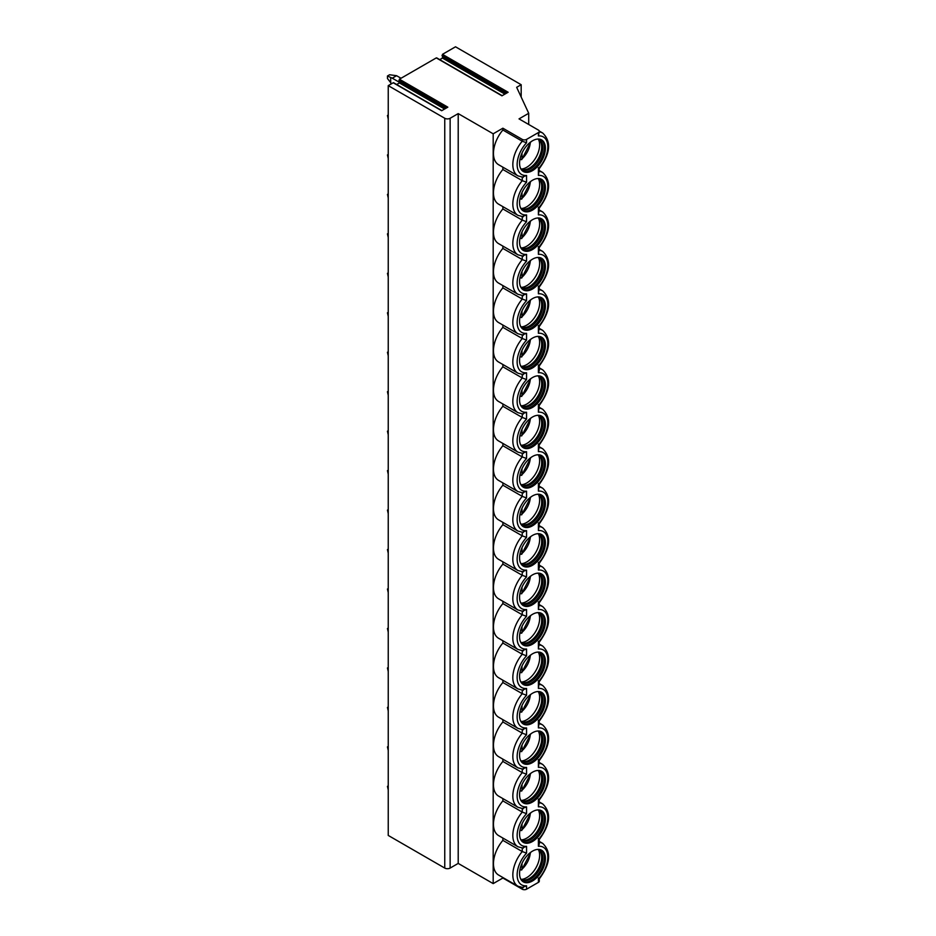<?xml version="1.0" encoding="UTF-8"?>
<svg xmlns="http://www.w3.org/2000/svg" width="936" height="936" viewBox="0 0 936 936"><rect width="100%" height="100%" fill="white"/><g stroke="black" fill="none" stroke-linecap="round" stroke-linejoin="round"><path stroke-width="1.4" d="M396.677 84.497L399.391 82.93L399.391 79.209L436.293 57.903L501.953 95.811L508.119 92.254L442.459 54.346L455.516 46.8L521.176 84.708L521.176 97.063M399.391 79.209L447.829 107.172L441.663 110.729L393.225 82.766L388.241 85.644L444.752 118.264A3.802 2.2 0 0 0 450.134 118.264L458.207 113.607L493.19 133.801L502.878 128.209L522.253 139.394A3.042 1.755 0 0 0 526.558 139.394L538.399 132.561A3.042 1.755 0 0 0 539.3 131.321A3.042 1.755 0 0 0 538.399 130.081L519.024 118.884L528.711 113.291L516.66 87.317L521.176 84.708M388.241 85.644L388.241 835.438L444.752 868.07A3.802 2.2 0 0 0 450.134 868.07L458.207 863.413L493.19 883.607L502.878 878.015L522.253 889.2A3.042 1.755 0 0 0 526.558 889.2L538.399 882.367A3.042 1.755 0 0 0 539.3 881.115L539.3 878.904M439.745 59.635L442.459 58.067L442.459 54.346M458.207 113.607L458.207 863.413M493.19 133.801L493.19 883.607M522.253 139.394L522.253 141.207A24.734 14.286 -60 0 0 517.959 175.886L498.584 164.701A24.734 14.286 -60 0 1 502.878 130.022L522.253 141.207L526.558 142.787A21.692 12.519 120 0 0 517.14 164.572A21.692 12.519 120 0 0 526.558 175.465L526.558 182.251L522.253 180.671L502.878 169.486L502.878 167.181M522.253 177.255L522.253 180.671A24.734 14.286 -60 0 0 517.959 215.35L498.584 204.165A24.734 14.286 -60 0 1 502.878 169.486M502.878 206.645L502.878 208.95L522.253 220.135L526.558 221.715A21.692 12.519 120 0 0 517.14 243.489A21.692 12.519 120 0 0 526.558 254.393L526.558 261.179L522.253 259.6L502.878 248.414L502.878 246.109M522.253 216.719L522.253 220.135A24.734 14.286 -60 0 0 517.959 254.814L498.584 243.629A24.734 14.286 -60 0 1 502.878 208.95M522.253 256.183L522.253 259.6A24.734 14.286 -60 0 0 517.959 294.278L498.584 283.093A24.734 14.286 -60 0 1 502.878 248.414M502.878 285.574L502.878 287.878L522.253 299.064L526.558 300.643A21.692 12.519 120 0 0 517.14 322.417A21.692 12.519 120 0 0 526.558 333.321L526.558 340.107L522.253 338.528L502.878 327.343L502.878 325.038M522.253 295.647L522.253 299.064A24.734 14.286 -60 0 0 517.959 333.743L498.584 322.557A24.734 14.286 -60 0 1 502.878 287.878M522.253 335.111L522.253 338.528A24.734 14.286 -60 0 0 517.959 373.207L498.584 362.021A24.734 14.286 -60 0 1 502.878 327.343M502.878 364.502L502.878 366.807L522.253 377.992L526.558 379.571A21.692 12.519 120 0 0 517.14 401.345A21.692 12.519 120 0 0 526.558 412.25L526.558 419.035L522.253 417.456L502.878 406.271L502.878 403.966M522.253 374.575L522.253 377.992A24.734 14.286 -60 0 0 517.959 412.671L498.584 401.485A24.734 14.286 -60 0 1 502.878 366.807M522.253 414.04L522.253 417.456A24.734 14.286 -60 0 0 517.959 452.135L498.584 440.95A24.734 14.286 -60 0 1 502.878 406.271M502.878 443.43L502.878 445.735L522.253 456.92L526.558 458.5A21.692 12.519 120 0 0 517.14 480.273A21.692 12.519 120 0 0 526.558 491.178L526.558 497.964L522.253 496.384L502.878 485.199L502.878 482.894M522.253 453.504L522.253 456.92A24.734 14.286 -60 0 0 517.959 491.599L498.584 480.414A24.734 14.286 -60 0 1 502.878 445.735M522.253 492.956L522.253 496.384A24.734 14.286 -60 0 0 517.959 531.063L498.584 519.878A24.734 14.286 -60 0 1 502.878 485.199M502.878 522.358L502.878 524.663L522.253 535.848L526.558 537.428A21.692 12.519 120 0 0 517.14 559.201A21.692 12.519 120 0 0 526.558 570.106L526.558 576.88L522.253 575.312L502.878 564.115L502.878 561.822M522.253 532.42L522.253 535.848A24.734 14.286 -60 0 0 517.959 570.527L498.584 559.342A24.734 14.286 -60 0 1 502.878 524.663M522.253 571.884L522.253 575.312A24.734 14.286 -60 0 0 517.959 609.991L498.584 598.806A24.734 14.286 -60 0 1 502.878 564.115M502.878 601.286L502.878 603.58L522.253 614.777L526.558 616.344A21.692 12.519 120 0 0 517.14 638.13A21.692 12.519 120 0 0 526.558 649.022L526.558 655.808L522.253 654.229L502.878 643.044L502.878 640.739M522.253 611.348L522.253 614.777A24.734 14.286 -60 0 0 517.959 649.455L498.584 638.27A24.734 14.286 -60 0 1 502.878 603.58M522.253 650.812L522.253 654.229A24.734 14.286 -60 0 0 517.959 688.919L498.584 677.722A24.734 14.286 -60 0 1 502.878 643.044M502.878 680.203L502.878 682.508L522.253 693.693L526.558 695.272A21.692 12.519 120 0 0 517.14 717.058A21.692 12.519 120 0 0 526.558 727.951L526.558 734.737L522.253 733.157L502.878 721.972L502.878 719.667M522.253 690.277L522.253 693.693A24.734 14.286 -60 0 0 517.959 728.372L498.584 717.187A24.734 14.286 -60 0 1 502.878 682.508M522.253 729.741L522.253 733.157A24.734 14.286 -60 0 0 517.959 767.836L498.584 756.651A24.734 14.286 -60 0 1 502.878 721.972M502.878 759.131L502.878 761.436L522.253 772.621L526.558 774.201A21.692 12.519 120 0 0 517.14 795.974A21.692 12.519 120 0 0 526.558 806.879L526.558 813.665L522.253 812.085L502.878 800.9L502.878 798.595M522.253 769.205L522.253 772.621A24.734 14.286 -60 0 0 517.959 807.3L498.584 796.115A24.734 14.286 -60 0 1 502.878 761.436M522.253 808.669L522.253 812.085A24.734 14.286 -60 0 0 517.959 846.764L498.584 835.579A24.734 14.286 -60 0 1 502.878 800.9M502.878 838.059L502.878 840.364L522.253 851.549L526.558 853.129A21.692 12.519 120 0 0 517.14 874.903A21.692 12.519 120 0 0 526.558 885.807L526.558 889.2M522.253 848.133L522.253 851.549A24.734 14.286 -60 0 0 517.959 886.228L498.584 875.043A24.734 14.286 -60 0 1 502.878 840.364M502.878 128.209L502.878 130.022M528.711 113.291L528.711 124.488M522.253 887.386L526.558 885.807M539.3 802.831A24.734 14.286 -60 0 1 542.704 803.919C551.561 812.542 550.426 824.394 539.265 839.475L539.3 843.921L538.399 846.296A21.692 12.519 120 0 1 547.817 857.189A21.692 12.519 120 0 1 538.399 878.974L538.399 878.062M539.3 842.283A24.734 14.286 -60 0 1 542.704 843.383C551.561 852.006 550.426 863.858 539.265 878.939L539.3 878.857M545.395 819.129A18.264 10.542 120 0 0 541.616 810.763A18.264 10.542 120 0 0 527.541 815.665A18.264 10.542 120 0 0 519.562 834.046A18.264 10.542 120 0 0 523.353 842.412A18.264 10.542 120 0 0 537.428 837.509A18.264 10.542 120 0 0 545.395 819.129M545.395 779.665A18.264 10.542 120 0 0 541.616 771.299A18.264 10.542 120 0 0 527.541 776.201A18.264 10.542 120 0 0 519.562 794.582A18.264 10.542 120 0 0 523.353 802.948A18.264 10.542 120 0 0 537.428 798.045A18.264 10.542 120 0 0 545.395 779.665M545.395 740.2A18.264 10.542 120 0 0 541.616 731.835A18.264 10.542 120 0 0 527.541 736.737A18.264 10.542 120 0 0 519.562 755.118A18.264 10.542 120 0 0 523.353 763.483A18.264 10.542 120 0 0 537.428 758.581A18.264 10.542 120 0 0 545.395 740.2M545.395 700.736A18.264 10.542 120 0 0 541.616 692.383A18.264 10.542 120 0 0 527.541 697.273A18.264 10.542 120 0 0 519.562 715.654A18.264 10.542 120 0 0 523.353 724.019A18.264 10.542 120 0 0 537.428 719.129A18.264 10.542 120 0 0 545.395 700.736M545.395 661.272A18.264 10.542 120 0 0 541.616 652.918A18.264 10.542 120 0 0 527.541 657.809A18.264 10.542 120 0 0 519.562 676.19A18.264 10.542 120 0 0 523.353 684.555A18.264 10.542 120 0 0 537.428 679.665A18.264 10.542 120 0 0 545.395 661.272M545.395 621.808A18.264 10.542 120 0 0 541.616 613.454A18.264 10.542 120 0 0 527.541 618.345A18.264 10.542 120 0 0 519.562 636.726A18.264 10.542 120 0 0 523.353 645.091A18.264 10.542 120 0 0 537.428 640.201A18.264 10.542 120 0 0 545.395 621.808M545.395 582.344A18.264 10.542 120 0 0 541.616 573.99A18.264 10.542 120 0 0 527.541 578.881A18.264 10.542 120 0 0 519.562 597.262A18.264 10.542 120 0 0 523.353 605.627A18.264 10.542 120 0 0 537.428 600.736A18.264 10.542 120 0 0 545.395 582.344M545.395 542.892A18.264 10.542 120 0 0 541.616 534.526A18.264 10.542 120 0 0 527.541 539.417A18.264 10.542 120 0 0 519.562 557.798A18.264 10.542 120 0 0 523.353 566.163A18.264 10.542 120 0 0 537.428 561.272A18.264 10.542 120 0 0 545.395 542.892M545.395 503.428A18.264 10.542 120 0 0 541.616 495.062A18.264 10.542 120 0 0 527.541 499.953A18.264 10.542 120 0 0 519.562 518.333A18.264 10.542 120 0 0 523.353 526.699A18.264 10.542 120 0 0 537.428 521.808A18.264 10.542 120 0 0 545.395 503.428M545.395 463.964A18.264 10.542 120 0 0 541.616 455.598A18.264 10.542 120 0 0 527.541 460.489A18.264 10.542 120 0 0 519.562 478.869A18.264 10.542 120 0 0 523.353 487.235A18.264 10.542 120 0 0 537.428 482.344A18.264 10.542 120 0 0 545.395 463.964M545.395 424.499A18.264 10.542 120 0 0 541.616 416.134A18.264 10.542 120 0 0 527.541 421.024A18.264 10.542 120 0 0 519.562 439.417A18.264 10.542 120 0 0 523.353 447.771A18.264 10.542 120 0 0 537.428 442.88A18.264 10.542 120 0 0 545.395 424.499M545.395 385.035A18.264 10.542 120 0 0 541.616 376.67A18.264 10.542 120 0 0 527.541 381.56A18.264 10.542 120 0 0 519.562 399.953A18.264 10.542 120 0 0 523.353 408.307A18.264 10.542 120 0 0 537.428 403.416A18.264 10.542 120 0 0 545.395 385.035M545.395 345.571A18.264 10.542 120 0 0 541.616 337.206A18.264 10.542 120 0 0 527.541 342.096A18.264 10.542 120 0 0 519.562 360.489A18.264 10.542 120 0 0 523.353 368.842A18.264 10.542 120 0 0 537.428 363.952A18.264 10.542 120 0 0 545.395 345.571M545.395 306.107A18.264 10.542 120 0 0 541.616 297.742A18.264 10.542 120 0 0 527.541 302.644A18.264 10.542 120 0 0 519.562 321.025A18.264 10.542 120 0 0 523.353 329.39A18.264 10.542 120 0 0 537.428 324.488A18.264 10.542 120 0 0 545.395 306.107M545.395 266.643A18.264 10.542 120 0 0 541.616 258.277A18.264 10.542 120 0 0 527.541 263.18A18.264 10.542 120 0 0 519.562 281.56A18.264 10.542 120 0 0 523.353 289.926A18.264 10.542 120 0 0 537.428 285.024A18.264 10.542 120 0 0 545.395 266.643M545.395 227.179A18.264 10.542 120 0 0 541.616 218.813A18.264 10.542 120 0 0 527.541 223.716A18.264 10.542 120 0 0 519.562 242.096A18.264 10.542 120 0 0 523.353 250.462A18.264 10.542 120 0 0 537.428 245.56A18.264 10.542 120 0 0 545.395 227.179M545.395 187.715A18.264 10.542 120 0 0 541.616 179.349A18.264 10.542 120 0 0 527.541 184.252A18.264 10.542 120 0 0 519.562 202.632A18.264 10.542 120 0 0 523.353 210.998A18.264 10.542 120 0 0 537.428 206.095A18.264 10.542 120 0 0 545.395 187.715M545.395 858.593A18.264 10.542 120 0 0 541.616 850.227A18.264 10.542 120 0 0 527.541 855.13A18.264 10.542 120 0 0 519.562 873.51A18.264 10.542 120 0 0 523.353 881.876A18.264 10.542 120 0 0 537.428 876.973A18.264 10.542 120 0 0 545.395 858.593M545.395 148.251A18.264 10.542 120 0 0 541.616 139.897A18.264 10.542 120 0 0 527.541 144.787A18.264 10.542 120 0 0 519.562 163.168A18.264 10.542 120 0 0 523.353 171.534A18.264 10.542 120 0 0 537.428 166.631A18.264 10.542 120 0 0 545.395 148.251M522.826 881.537A18.264 10.542 -60 0 0 536.702 875.979A18.264 10.542 -60 0 0 544.319 857.973A18.264 10.542 120 0 0 541.066 849.947M537.486 849.408A17.199 9.933 120 0 1 539.194 850.063A17.199 9.933 120 0 1 542.763 857.938A17.199 9.933 -60 0 1 535.252 875.254A17.199 9.933 -60 0 1 521.995 879.863A17.199 9.933 -60 0 1 520.58 878.705M521.481 879.524A17.199 9.933 -60 0 0 522.709 879.91A17.199 9.933 -60 0 0 535.228 873.452A17.199 9.933 -60 0 0 541.687 857.317A17.199 9.933 120 0 0 539.592 850.66A17.199 9.933 120 0 0 538.645 849.783M538.446 849.701A18.264 10.542 120 0 1 539.627 855.258A18.264 10.542 -60 0 1 521.305 879.384M530.303 852.602A15.982 9.231 120 0 1 521.984 869.17L520.638 870L521.984 869.17L521.984 863.413M519.96 869.602L520.638 870M525.997 856.908L527.366 855.305M522.826 842.072A18.264 10.542 -60 0 0 536.702 836.515A18.264 10.542 -60 0 0 544.319 818.509A18.264 10.542 120 0 0 541.066 810.482M537.486 809.944A17.199 9.933 120 0 1 539.194 810.599A17.199 9.933 120 0 1 542.763 818.473A17.199 9.933 -60 0 1 535.252 835.789A17.199 9.933 -60 0 1 521.995 840.399A17.199 9.933 -60 0 1 520.58 839.241M521.481 840.06A17.199 9.933 -60 0 0 522.709 840.446A17.199 9.933 -60 0 0 535.228 833.988A17.199 9.933 -60 0 0 541.687 817.853A17.199 9.933 120 0 0 539.592 811.196A17.199 9.933 120 0 0 538.645 810.319M538.446 810.237A18.264 10.542 120 0 1 539.627 815.794A18.264 10.542 -60 0 1 521.305 839.92M530.303 813.138A15.982 9.231 120 0 1 521.984 829.705L520.638 830.536L521.984 829.705L521.984 823.949M519.96 830.138L520.638 830.536M525.997 817.444L527.366 815.841M522.826 802.608A18.264 10.542 -60 0 0 536.702 797.051A18.264 10.542 -60 0 0 544.319 779.044A18.264 10.542 120 0 0 541.066 771.018M537.486 770.48A17.199 9.933 120 0 1 539.194 771.135A17.199 9.933 120 0 1 542.763 779.009A17.199 9.933 -60 0 1 535.252 796.325A17.199 9.933 -60 0 1 521.995 800.935A17.199 9.933 -60 0 1 520.58 799.777M521.481 800.596A17.199 9.933 -60 0 0 522.709 800.982A17.199 9.933 -60 0 0 535.228 794.524A17.199 9.933 -60 0 0 541.687 778.389A17.199 9.933 120 0 0 539.592 771.732A17.199 9.933 120 0 0 538.645 770.855M538.446 770.773A18.264 10.542 120 0 1 539.627 776.33A18.264 10.542 -60 0 1 521.305 800.455M530.303 773.674A15.982 9.231 120 0 1 521.984 790.241L520.638 791.072L521.984 790.241L521.984 784.485M519.96 790.674L520.638 791.072M525.997 777.98L527.366 776.377M522.826 763.144A18.264 10.542 -60 0 0 536.702 757.587A18.264 10.542 -60 0 0 544.319 739.58A18.264 10.542 120 0 0 541.066 731.554M537.486 731.016A17.199 9.933 120 0 1 539.194 731.671A17.199 9.933 120 0 1 542.763 739.545A17.199 9.933 -60 0 1 535.252 756.861A17.199 9.933 -60 0 1 521.995 761.471A17.199 9.933 -60 0 1 520.58 760.313M521.481 761.132A17.199 9.933 -60 0 0 522.709 761.518A17.199 9.933 -60 0 0 535.228 755.059A17.199 9.933 -60 0 0 541.687 738.925A17.199 9.933 120 0 0 539.592 732.268A17.199 9.933 120 0 0 538.645 731.39M538.446 731.308A18.264 10.542 120 0 1 539.627 736.866A18.264 10.542 -60 0 1 521.305 760.991M530.303 734.21A15.982 9.231 120 0 1 521.984 750.777L520.638 751.608L521.984 750.777L521.984 745.021M519.96 751.21L520.638 751.608M525.997 738.516L527.366 736.913M522.826 723.68A18.264 10.542 -60 0 0 536.702 718.123A18.264 10.542 -60 0 0 544.319 700.116A18.264 10.542 120 0 0 541.066 692.09M537.486 691.552A17.199 9.933 120 0 1 539.194 692.207A17.199 9.933 120 0 1 542.763 700.093A17.199 9.933 -60 0 1 535.252 717.397A17.199 9.933 -60 0 1 521.995 722.007A17.199 9.933 -60 0 1 520.58 720.849M521.481 721.668A17.199 9.933 -60 0 0 522.709 722.054A17.199 9.933 -60 0 0 535.228 715.595A17.199 9.933 -60 0 0 541.687 699.461A17.199 9.933 120 0 0 539.592 692.804A17.199 9.933 120 0 0 538.645 691.926M538.446 691.844A18.264 10.542 120 0 1 539.627 697.402A18.264 10.542 -60 0 1 521.305 721.527M530.303 694.746A15.982 9.231 120 0 1 521.984 711.313L520.638 712.144L521.984 711.313L521.984 705.557M519.96 711.746L520.638 712.144M525.997 699.052L527.366 697.449M522.826 684.216A18.264 10.542 -60 0 0 536.702 678.658A18.264 10.542 -60 0 0 544.319 660.652A18.264 10.542 120 0 0 541.066 652.626M537.486 652.1A17.199 9.933 120 0 1 539.194 652.755A17.199 9.933 120 0 1 542.763 660.629A17.199 9.933 -60 0 1 535.252 677.933A17.199 9.933 -60 0 1 521.995 682.543A17.199 9.933 -60 0 1 520.58 681.385M521.481 682.204A17.199 9.933 -60 0 0 522.709 682.59A17.199 9.933 -60 0 0 535.228 676.143A17.199 9.933 -60 0 0 541.687 659.997A17.199 9.933 120 0 0 539.592 653.34A17.199 9.933 120 0 0 538.645 652.462M538.446 652.38A18.264 10.542 120 0 1 539.627 657.949A18.264 10.542 -60 0 1 521.305 682.063M530.303 655.294A15.982 9.231 120 0 1 521.984 671.849L520.638 672.68L521.984 671.849L521.984 666.093M519.96 672.282L520.638 672.68M525.997 659.587L527.366 657.985M522.826 644.752A18.264 10.542 -60 0 0 536.702 639.194A18.264 10.542 -60 0 0 544.319 621.188A18.264 10.542 120 0 0 541.066 613.162M537.486 612.635A17.199 9.933 120 0 1 539.194 613.291A17.199 9.933 120 0 1 542.763 621.165A17.199 9.933 -60 0 1 535.252 638.469A17.199 9.933 -60 0 1 521.995 643.079A17.199 9.933 -60 0 1 520.58 641.932M521.481 642.74A17.199 9.933 -60 0 0 522.709 643.126A17.199 9.933 -60 0 0 535.228 636.679A17.199 9.933 -60 0 0 541.687 620.545A17.199 9.933 120 0 0 539.592 613.876A17.199 9.933 120 0 0 538.645 613.01M538.446 612.916A18.264 10.542 120 0 1 539.627 618.485A18.264 10.542 -60 0 1 521.305 642.611M530.303 615.829A15.982 9.231 120 0 1 521.984 632.385L520.638 633.216L521.984 632.385L521.984 626.64M519.96 632.83L520.638 633.216M525.997 620.123L527.366 618.52M522.826 605.288A18.264 10.542 -60 0 0 536.702 599.73A18.264 10.542 -60 0 0 544.319 581.724A18.264 10.542 120 0 0 541.066 573.71M537.486 573.171A17.199 9.933 120 0 1 539.194 573.826A17.199 9.933 120 0 1 542.763 581.701A17.199 9.933 -60 0 1 535.252 599.005A17.199 9.933 -60 0 1 521.995 603.615A17.199 9.933 -60 0 1 520.58 602.468M521.481 603.275A17.199 9.933 -60 0 0 522.709 603.662A17.199 9.933 -60 0 0 535.228 597.215A17.199 9.933 -60 0 0 541.687 581.08A17.199 9.933 120 0 0 539.592 574.411A17.199 9.933 120 0 0 538.645 573.546M538.446 573.452A18.264 10.542 120 0 1 539.627 579.021A18.264 10.542 -60 0 1 521.305 603.147M530.303 576.365A15.982 9.231 120 0 1 521.984 592.921L520.638 593.752L521.984 592.921L521.984 587.176M519.96 593.365L520.638 593.752M525.997 580.659L527.366 579.056M522.826 565.824A18.264 10.542 -60 0 0 536.702 560.278A18.264 10.542 -60 0 0 544.319 542.26A18.264 10.542 120 0 0 541.066 534.245M537.486 533.707A17.199 9.933 120 0 1 539.194 534.362A17.199 9.933 120 0 1 542.763 542.236A17.199 9.933 -60 0 1 535.252 559.541A17.199 9.933 -60 0 1 521.995 564.151A17.199 9.933 -60 0 1 520.58 563.004M521.481 563.811A17.199 9.933 -60 0 0 522.709 564.197A17.199 9.933 -60 0 0 535.228 557.751A17.199 9.933 -60 0 0 541.687 541.616A17.199 9.933 120 0 0 539.592 534.947A17.199 9.933 120 0 0 538.645 534.082M538.446 533.988A18.264 10.542 120 0 1 539.627 539.557A18.264 10.542 -60 0 1 521.305 563.683M530.303 536.901A15.982 9.231 120 0 1 521.984 553.457L520.638 554.288L521.984 553.457L521.984 547.712M519.96 553.901L520.638 554.288M525.997 541.195L527.366 539.604M522.826 526.36A18.264 10.542 -60 0 0 536.702 520.814A18.264 10.542 -60 0 0 544.319 502.807A18.264 10.542 120 0 0 541.066 494.781M537.486 494.243A17.199 9.933 120 0 1 539.194 494.898A17.199 9.933 120 0 1 542.763 502.772A17.199 9.933 -60 0 1 535.252 520.077A17.199 9.933 -60 0 1 521.995 524.686A17.199 9.933 -60 0 1 520.58 523.54M521.481 524.347A17.199 9.933 -60 0 0 522.709 524.745A17.199 9.933 -60 0 0 535.228 518.287A17.199 9.933 -60 0 0 541.687 502.152A17.199 9.933 120 0 0 539.592 495.483A17.199 9.933 120 0 0 538.645 494.617M538.446 494.524A18.264 10.542 120 0 1 539.627 500.093A18.264 10.542 -60 0 1 521.305 524.218M530.303 497.437A15.982 9.231 120 0 1 521.984 514.004L520.638 514.823L521.984 514.004L521.984 508.248M519.96 514.437L520.638 514.823M525.997 501.731L527.366 500.14M522.826 486.895A18.264 10.542 -60 0 0 536.702 481.35A18.264 10.542 -60 0 0 544.319 463.343A18.264 10.542 120 0 0 541.066 455.317M537.486 454.779A17.199 9.933 120 0 1 539.194 455.434A17.199 9.933 120 0 1 542.763 463.308A17.199 9.933 -60 0 1 535.252 480.624A17.199 9.933 -60 0 1 521.995 485.222A17.199 9.933 -60 0 1 520.58 484.076M521.481 484.883A17.199 9.933 -60 0 0 522.709 485.281A17.199 9.933 -60 0 0 535.228 478.822A17.199 9.933 -60 0 0 541.687 462.688A17.199 9.933 120 0 0 539.592 456.019A17.199 9.933 120 0 0 538.645 455.153M538.446 455.06A18.264 10.542 120 0 1 539.627 460.629A18.264 10.542 -60 0 1 521.305 484.754M530.303 457.973A15.982 9.231 120 0 1 521.984 474.54L520.638 475.359L521.984 474.54L521.984 468.784M519.96 474.973L520.638 475.359M525.997 462.267L527.366 460.676M522.826 447.431A18.264 10.542 -60 0 0 536.702 441.886A18.264 10.542 -60 0 0 544.319 423.879A18.264 10.542 120 0 0 541.066 415.853M537.486 415.315A17.199 9.933 120 0 1 539.194 415.97A17.199 9.933 120 0 1 542.763 423.844A17.199 9.933 -60 0 1 535.252 441.16A17.199 9.933 -60 0 1 521.995 445.758A17.199 9.933 -60 0 1 520.58 444.612M521.481 445.419A17.199 9.933 -60 0 0 522.709 445.817A17.199 9.933 -60 0 0 535.228 439.358A17.199 9.933 -60 0 0 541.687 423.224A17.199 9.933 120 0 0 539.592 416.555A17.199 9.933 120 0 0 538.645 415.689M538.446 415.607A18.264 10.542 120 0 1 539.627 421.165A18.264 10.542 -60 0 1 521.305 445.29M530.303 418.509A15.982 9.231 120 0 1 521.984 435.076L520.638 435.895L521.984 435.076L521.984 429.32M519.96 435.509L520.638 435.895M525.997 422.803L527.366 421.212M522.826 407.967A18.264 10.542 -60 0 0 536.702 402.421A18.264 10.542 -60 0 0 544.319 384.415A18.264 10.542 120 0 0 541.066 376.389M537.486 375.851A17.199 9.933 120 0 1 539.194 376.506A17.199 9.933 120 0 1 542.763 384.38A17.199 9.933 -60 0 1 535.252 401.696A17.199 9.933 -60 0 1 521.995 406.306A17.199 9.933 -60 0 1 520.58 405.148M521.481 405.955A17.199 9.933 -60 0 0 522.709 406.353A17.199 9.933 -60 0 0 535.228 399.894A17.199 9.933 -60 0 0 541.687 383.76A17.199 9.933 120 0 0 539.592 377.091A17.199 9.933 120 0 0 538.645 376.225M538.446 376.143A18.264 10.542 120 0 1 539.627 381.701A18.264 10.542 -60 0 1 521.305 405.826M530.303 379.045A15.982 9.231 120 0 1 521.984 395.612L520.638 396.431L521.984 395.612L521.984 389.856M519.96 396.045L520.638 396.431M525.997 383.339L527.366 381.748M522.826 368.515A18.264 10.542 -60 0 0 536.702 362.957A18.264 10.542 -60 0 0 544.319 344.951A18.264 10.542 120 0 0 541.066 336.925M537.486 336.387A17.199 9.933 120 0 1 539.194 337.042A17.199 9.933 120 0 1 542.763 344.916A17.199 9.933 -60 0 1 535.252 362.232A17.199 9.933 -60 0 1 521.995 366.842A17.199 9.933 -60 0 1 520.58 365.683M521.481 366.502A17.199 9.933 -60 0 0 522.709 366.889A17.199 9.933 -60 0 0 535.228 360.43A17.199 9.933 -60 0 0 541.687 344.296A17.199 9.933 120 0 0 539.592 337.627A17.199 9.933 120 0 0 538.645 336.761M538.446 336.679A18.264 10.542 120 0 1 539.627 342.237A18.264 10.542 -60 0 1 521.305 366.362M530.303 339.581A15.982 9.231 120 0 1 521.984 356.148L520.638 356.967L521.984 356.148L521.984 350.392M519.96 356.581L520.638 356.967M525.997 343.875L527.366 342.284M522.826 329.051A18.264 10.542 -60 0 0 536.702 323.493A18.264 10.542 -60 0 0 544.319 305.487A18.264 10.542 120 0 0 541.066 297.461M537.486 296.923A17.199 9.933 120 0 1 539.194 297.578A17.199 9.933 120 0 1 542.763 305.452A17.199 9.933 -60 0 1 535.252 322.768A17.199 9.933 -60 0 1 521.995 327.378A17.199 9.933 -60 0 1 520.58 326.219M521.481 327.038A17.199 9.933 -60 0 0 522.709 327.425A17.199 9.933 -60 0 0 535.228 320.966A17.199 9.933 -60 0 0 541.687 304.832A17.199 9.933 120 0 0 539.592 298.174A17.199 9.933 120 0 0 538.645 297.297M538.446 297.215A18.264 10.542 120 0 1 539.627 302.773A18.264 10.542 -60 0 1 521.305 326.898M530.303 300.117A15.982 9.231 120 0 1 521.984 316.684L520.638 317.515L521.984 316.684L521.984 310.928M519.96 317.117L520.638 317.515M525.997 304.422L527.366 302.819M522.826 289.587A18.264 10.542 -60 0 0 536.702 284.029A18.264 10.542 -60 0 0 544.319 266.023A18.264 10.542 120 0 0 541.066 257.997M537.486 257.459A17.199 9.933 120 0 1 539.194 258.114A17.199 9.933 120 0 1 542.763 265.988A17.199 9.933 -60 0 1 535.252 283.304A17.199 9.933 -60 0 1 521.995 287.914A17.199 9.933 -60 0 1 520.58 286.755M521.481 287.574A17.199 9.933 -60 0 0 522.709 287.96A17.199 9.933 -60 0 0 535.228 281.502A17.199 9.933 -60 0 0 541.687 265.368A17.199 9.933 120 0 0 539.592 258.71A17.199 9.933 120 0 0 538.645 257.833M538.446 257.751A18.264 10.542 120 0 1 539.627 263.308A18.264 10.542 -60 0 1 521.305 287.434M530.303 260.653A15.982 9.231 120 0 1 521.984 277.22L520.638 278.05L521.984 277.22L521.984 271.463M519.96 277.653L520.638 278.05M525.997 264.958L527.366 263.355M522.826 250.123A18.264 10.542 -60 0 0 536.702 244.565A18.264 10.542 -60 0 0 544.319 226.559A18.264 10.542 120 0 0 541.066 218.533M537.486 217.994A17.199 9.933 120 0 1 539.194 218.65A17.199 9.933 120 0 1 542.763 226.524A17.199 9.933 -60 0 1 535.252 243.84A17.199 9.933 -60 0 1 521.995 248.449A17.199 9.933 -60 0 1 520.58 247.291M521.481 248.11A17.199 9.933 -60 0 0 522.709 248.496A17.199 9.933 -60 0 0 535.228 242.038A17.199 9.933 -60 0 0 541.687 225.904A17.199 9.933 120 0 0 539.592 219.246A17.199 9.933 120 0 0 538.645 218.369M538.446 218.287A18.264 10.542 120 0 1 539.627 223.844A18.264 10.542 -60 0 1 521.305 247.97M530.303 221.189A15.982 9.231 120 0 1 521.984 237.756L520.638 238.586L521.984 237.756L521.984 231.999M519.96 238.189L520.638 238.586M525.997 225.494L527.366 223.891M522.826 210.659A18.264 10.542 -60 0 0 536.702 205.101A18.264 10.542 -60 0 0 544.319 187.095A18.264 10.542 120 0 0 541.066 179.069M537.486 178.53A17.199 9.933 120 0 1 539.194 179.185A17.199 9.933 120 0 1 542.763 187.06A17.199 9.933 -60 0 1 535.252 204.376A17.199 9.933 -60 0 1 521.995 208.985A17.199 9.933 -60 0 1 520.58 207.827M521.481 208.646A17.199 9.933 -60 0 0 522.709 209.032A17.199 9.933 -60 0 0 535.228 202.574A17.199 9.933 -60 0 0 541.687 186.439A17.199 9.933 120 0 0 539.592 179.782A17.199 9.933 120 0 0 538.645 178.905M538.446 178.823A18.264 10.542 120 0 1 539.627 184.38A18.264 10.542 -60 0 1 521.305 208.506M530.303 181.724A15.982 9.231 120 0 1 521.984 198.292L520.638 199.122L521.984 198.292L521.984 192.535M519.96 198.724L520.638 199.122M525.997 186.03L527.366 184.427M522.253 847.922L526.558 846.343L526.558 853.129M522.253 808.458L526.558 806.879M522.253 768.994L526.558 767.415L526.558 774.201M522.253 729.53L526.558 727.951M522.253 690.066L526.558 688.486L526.558 695.272M522.253 650.602L526.558 649.022M522.253 611.138L526.558 609.57L526.558 616.344M522.253 571.685L526.558 570.106M522.253 532.221L526.558 530.642L526.558 537.428M522.253 492.757L526.558 491.178M522.253 453.293L526.558 451.714L526.558 458.5M522.253 413.829L526.558 412.25M522.253 374.365L526.558 372.785L526.558 379.571M522.253 334.901L526.558 333.321M522.253 295.437L526.558 293.857L526.558 300.643M522.253 255.973L526.558 254.393M522.253 216.508L526.558 214.929L526.558 221.715M522.253 177.044L526.558 175.465M539.3 799.976L538.399 806.832L538.399 799.133M538.399 842.224L538.399 838.597M539.3 763.366A24.734 14.286 -60 0 1 542.704 764.455C551.561 773.077 550.426 784.93 539.265 800.011L539.3 799.929M539.3 760.512L538.399 767.368L538.399 759.669M539.3 723.902A24.734 14.286 -60 0 1 542.704 724.99C551.561 733.625 550.426 745.477 539.265 760.547L539.3 760.465M539.3 721.059L538.399 727.904L538.399 720.217M539.3 684.438A24.734 14.286 -60 0 1 542.704 685.526C551.561 694.161 550.426 706.013 539.265 721.094L539.3 721.001M539.3 681.595L538.399 688.44L538.399 680.753M539.3 644.974A24.734 14.286 -60 0 1 542.704 646.062C551.561 654.697 550.426 666.549 539.265 681.63L539.3 681.548M539.3 642.131L538.399 648.976L538.399 641.289M539.3 605.51A24.734 14.286 -60 0 1 542.704 606.61C551.561 615.233 550.426 627.085 539.265 642.166L539.3 642.084M539.3 602.667L538.399 609.512L538.399 601.825M539.3 566.046A24.734 14.286 -60 0 1 542.704 567.146C551.561 575.769 550.426 587.621 539.265 602.702L539.3 602.62M539.3 526.582A24.734 14.286 -60 0 1 542.704 527.682C551.561 536.305 550.426 548.157 539.265 563.238L539.3 567.672L538.399 570.047L538.399 562.36M539.3 523.739L538.399 530.583L538.399 522.896M539.3 487.118A24.734 14.286 -60 0 1 542.704 488.218C551.561 496.84 550.426 508.693 539.265 523.774L539.3 523.692M539.3 484.275L538.399 491.119L538.399 483.432M539.3 447.654A24.734 14.286 -60 0 1 542.704 448.753C551.561 457.376 550.426 469.228 539.265 484.31L539.3 484.228M539.3 444.811L538.399 451.655L538.399 443.968M539.3 408.19A24.734 14.286 -60 0 1 542.704 409.289C551.561 417.912 550.426 429.764 539.265 444.846L539.3 444.764M539.3 405.346L538.399 412.191L538.399 404.504M539.3 368.725A24.734 14.286 -60 0 1 542.704 369.825C551.561 378.448 550.426 390.3 539.265 405.382L539.3 405.3M539.3 329.261A24.734 14.286 -60 0 1 542.704 330.361C551.561 338.984 550.426 350.836 539.265 365.917L539.3 370.363L538.399 372.739L538.399 365.04M539.3 326.418L538.399 333.274L538.399 325.576M539.3 289.797A24.734 14.286 -60 0 1 542.704 290.897C551.561 299.52 550.426 311.372 539.265 326.453L539.3 326.371M539.3 286.954L538.399 293.81L538.399 286.112M539.3 250.333A24.734 14.286 -60 0 1 542.704 251.433C551.561 260.056 550.426 271.908 539.265 286.989L539.3 286.907M539.3 247.49L538.399 254.346L538.399 246.648M539.3 210.881A24.734 14.286 -60 0 1 542.704 211.969C551.561 220.592 550.426 232.444 539.265 247.525L539.3 247.443M539.3 208.026L538.399 214.882L538.399 207.184M539.3 171.417A24.734 14.286 -60 0 1 542.704 172.505C551.561 181.128 550.426 192.991 539.265 208.061L539.3 207.979M539.3 131.321L538.399 135.954L538.399 132.561M539.3 168.574L538.399 175.418L538.399 167.719M539.3 131.953A24.734 14.286 -60 0 1 542.704 133.041C551.561 141.675 550.426 153.527 539.265 168.609L539.3 168.515M522.826 171.194A18.264 10.542 -60 0 0 536.702 165.637A18.264 10.542 -60 0 0 544.319 147.631A18.264 10.542 120 0 0 541.066 139.604M537.486 139.066A17.199 9.933 120 0 1 539.194 139.721A17.199 9.933 120 0 1 542.763 147.595A17.199 9.933 -60 0 1 535.252 164.911A17.199 9.933 -60 0 1 521.995 169.521A17.199 9.933 -60 0 1 520.58 168.363M521.481 169.182A17.199 9.933 -60 0 0 522.709 169.568A17.199 9.933 -60 0 0 535.228 163.11A17.199 9.933 -60 0 0 541.687 146.975A17.199 9.933 120 0 0 539.592 140.318A17.199 9.933 120 0 0 538.645 139.441M538.446 139.359A18.264 10.542 120 0 1 539.627 144.916A18.264 10.542 -60 0 1 521.305 169.042M530.303 142.26A15.982 9.231 120 0 1 521.984 158.827L520.638 159.658L521.984 158.827L521.984 153.071M519.96 159.26L520.638 159.658M525.997 146.566L527.366 144.963M388.241 786.778L387.445 786.345L388.241 789.937M388.241 785.877L387.445 786.345M388.241 747.314L387.445 746.881L388.241 750.485M388.241 746.413L387.445 746.881M388.241 707.85L387.445 707.417L388.241 711.021M388.241 706.961L387.445 707.417M388.241 668.398L387.445 667.953L388.241 671.557M388.241 667.497L387.445 667.953M388.241 628.933L387.445 628.489L388.241 632.092M388.241 628.033L387.445 628.489M388.241 589.469L387.445 589.025L388.241 592.628M388.241 588.568L387.445 589.025M388.241 550.005L387.445 549.561L388.241 553.164M388.241 549.104L387.445 549.561M388.241 510.541L387.445 510.108L388.241 513.7M388.241 509.64L387.445 510.108M388.241 471.077L387.445 470.644L388.241 474.236M388.241 470.176L387.445 470.644M388.241 431.613L387.445 431.18L388.241 434.772M388.241 430.712L387.445 431.18M388.241 392.149L387.445 391.716L388.241 395.308M388.241 391.248L387.445 391.716M388.241 352.685L387.445 352.252L388.241 355.844M388.241 351.784L387.445 352.252M388.241 313.221L387.445 312.788L388.241 316.38M388.241 312.32L387.445 312.788M388.241 273.757L387.445 273.324L388.241 276.916M388.241 272.856L387.445 273.324M388.241 234.292L387.445 233.86L388.241 237.451M388.241 233.392L387.445 233.86M388.241 194.828L387.445 194.395L388.241 197.999M388.241 193.927L387.445 194.395M388.241 155.364L387.445 154.931L388.241 158.535M388.241 154.475L387.445 154.931M388.241 115.9L387.445 115.467L388.241 119.071M388.241 115.011L387.445 115.467M401.029 78.261L396.583 75.699L392.278 78.179L387.445 76.003L387.445 78.495L391.54 83.737M387.445 76.003L389.598 74.763L396.583 75.699M392.278 78.179L399.789 82.52M390.686 82.976L390.686 77.77M398.923 80.402L446.554 107.909M399.391 82.93L444.6 109.032M399.859 81.736L445.875 108.295M444.752 118.264L444.752 868.07M450.134 118.264L450.134 868.07M538.399 767.368A21.692 12.519 120 0 1 547.817 778.272A21.692 12.519 120 0 1 538.399 800.046L538.399 802.76M538.399 727.904A21.692 12.519 120 0 1 547.817 738.808A21.692 12.519 120 0 1 538.399 760.582L538.399 763.296M538.399 688.44A21.692 12.519 120 0 1 547.817 699.344A21.692 12.519 120 0 1 538.399 721.118L538.399 723.844M538.399 648.976A21.692 12.519 120 0 1 547.817 659.88A21.692 12.519 120 0 1 538.399 681.654L538.399 684.38M538.399 570.047A21.692 12.519 120 0 1 547.817 580.952A21.692 12.519 120 0 1 538.399 602.725L538.399 605.452M538.399 530.583A21.692 12.519 120 0 1 547.817 541.488A21.692 12.519 120 0 1 538.399 563.261L538.399 565.987M538.399 451.655A21.692 12.519 120 0 1 547.817 462.56A21.692 12.519 120 0 1 538.399 484.333L538.399 487.059M538.399 412.191A21.692 12.519 120 0 1 547.817 423.095A21.692 12.519 120 0 1 538.399 444.881L538.399 447.595M538.399 254.346A21.692 12.519 120 0 1 547.817 265.251A21.692 12.519 120 0 1 538.399 287.024L538.399 289.739M538.399 214.882A21.692 12.519 120 0 1 547.817 225.787A21.692 12.519 120 0 1 538.399 247.56L538.399 250.275M526.558 139.394L526.558 142.787M538.399 168.632A21.692 12.519 120 0 0 547.817 146.858A21.692 12.519 120 0 0 538.399 135.954M538.399 208.096A21.692 12.519 120 0 0 547.817 186.322A21.692 12.519 120 0 0 538.399 175.418M538.399 326.488A21.692 12.519 120 0 0 547.817 304.703A21.692 12.519 120 0 0 538.399 293.81M538.399 365.953A21.692 12.519 120 0 0 547.817 344.167A21.692 12.519 120 0 0 538.399 333.274M538.399 405.417A21.692 12.519 120 0 0 547.817 383.631A21.692 12.519 120 0 0 538.399 372.739M538.399 523.797A21.692 12.519 120 0 0 547.817 502.024A21.692 12.519 120 0 0 538.399 491.119M538.399 642.19A21.692 12.519 120 0 0 547.817 620.416A21.692 12.519 120 0 0 538.399 609.512M538.399 846.296L538.399 839.51A21.692 12.519 120 0 0 547.817 817.736A21.692 12.519 120 0 0 538.399 806.832M538.399 878.974L538.399 882.367M526.558 813.665A21.692 12.519 120 0 0 517.14 835.438A21.692 12.519 120 0 0 526.558 846.343M526.558 734.737A21.692 12.519 120 0 0 517.14 756.522A21.692 12.519 120 0 0 526.558 767.415M526.558 655.808A21.692 12.519 120 0 0 517.14 677.594A21.692 12.519 120 0 0 526.558 688.486M526.558 576.88A21.692 12.519 120 0 0 517.14 598.666A21.692 12.519 120 0 0 526.558 609.57M526.558 497.964A21.692 12.519 120 0 0 517.14 519.737A21.692 12.519 120 0 0 526.558 530.642M526.558 419.035A21.692 12.519 120 0 0 517.14 440.809A21.692 12.519 120 0 0 526.558 451.714M526.558 340.107A21.692 12.519 120 0 0 517.14 361.881A21.692 12.519 120 0 0 526.558 372.785M526.558 261.179A21.692 12.519 120 0 0 517.14 282.953A21.692 12.519 120 0 0 526.558 293.857M526.558 182.251A21.692 12.519 120 0 0 517.14 204.025A21.692 12.519 120 0 0 526.558 214.929M522.253 887.597L522.253 889.2M441.991 55.54L506.844 92.98M442.927 56.874L506.165 93.378M442.459 58.067L504.89 94.115M502.176 95.683L436.667 57.868M441.886 110.6L393.6 82.731M539.265 131.063L542.704 133.041M539.3 841.417L542.704 843.383M517.959 886.228L523.294 887.656M521.68 870.012L530.841 852.205M521.68 830.548L530.841 812.74M521.68 791.084L530.841 773.276M521.68 751.62L530.841 733.812M521.68 712.156L530.841 694.348M521.68 672.692L530.841 654.884M521.68 633.227L530.841 615.42M521.68 593.775L530.841 575.956M521.68 554.311L530.841 536.492M521.68 514.847L530.841 497.028M521.68 475.383L530.841 457.564M521.68 435.919L530.841 418.099M521.68 396.454L530.841 378.647M521.68 356.99L530.841 339.183M521.68 317.526L530.841 299.719M521.68 278.062L530.841 260.255M521.68 238.598L530.841 220.791M521.68 199.134L530.841 181.327M539.3 801.953L542.704 803.919M517.959 846.764L523.294 848.192M517.959 807.3L523.294 808.727M539.3 762.489L542.704 764.455M517.959 767.836L523.294 769.263M539.3 723.025L542.704 724.99M517.959 728.372L523.294 729.799M539.3 683.561L542.704 685.526M517.959 688.919L523.294 690.335M539.3 644.108L542.704 646.062M517.959 649.455L523.294 650.871M539.3 604.644L542.704 606.61M517.959 609.991L523.294 611.407M539.3 565.18L542.704 567.146M517.959 570.527L523.294 571.943M539.3 525.716L542.704 527.682M517.959 531.063L523.294 532.479M539.3 486.252L542.704 488.218M517.959 491.599L523.294 493.015M539.3 446.788L542.704 448.753M517.959 452.135L523.294 453.562M539.3 407.324L542.704 409.289M517.959 412.671L523.294 414.098M539.3 367.86L542.704 369.825M517.959 373.207L523.294 374.634M539.3 328.396L542.704 330.361M517.959 333.743L523.294 335.17M539.3 288.931L542.704 290.897M517.959 294.278L523.294 295.706M539.3 249.467L542.704 251.433M517.959 254.814L523.294 256.242M539.3 210.003L542.704 211.969M517.959 215.35L523.294 216.778M539.3 170.539L542.704 172.505M517.959 175.886L523.294 177.314M521.68 159.67L530.841 141.862"/></g></svg>
